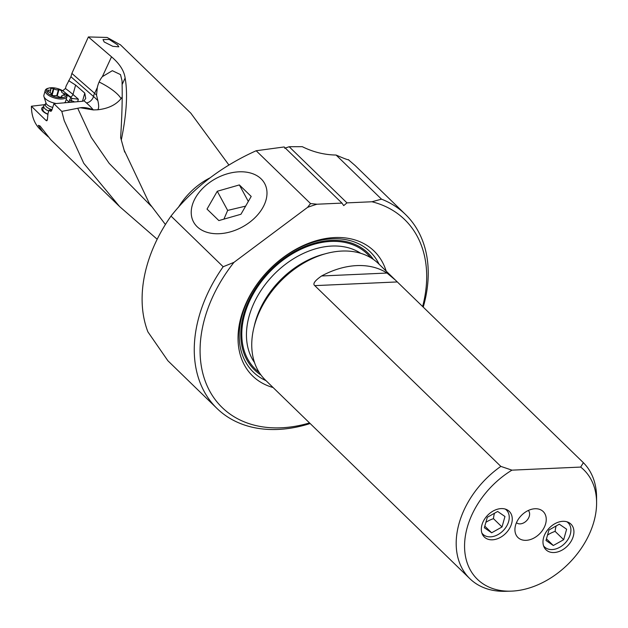 <?xml version="1.0" encoding="UTF-8"?>
<svg xmlns="http://www.w3.org/2000/svg" width="628" height="628" viewBox="0 0 628 628"><rect width="100%" height="100%" fill="white"/><g stroke="black" fill="none" stroke-linecap="round" stroke-linejoin="round"><path stroke-width="0.94" d="M80.353 107.749A12.081 5.11 -164.3 0 1 93.305 109.931L80.353 107.749L61.803 111.392L53.906 103.722L51.896 110.057L50.837 111.352L49.102 110.088L48.018 113.393L47.39 119.571L46.064 120.482L31.4 106.234C31.494 115.536 34.124 122.962 39.289 128.505L40.38 129.603M46.77 120.812L46.064 120.482L47.257 120.341M61.803 111.392L64.221 120.615L83.76 163.296L119.626 206.596L157.188 239.244M119.03 206.008L50.758 139.683L40.011 125.945L38.308 125.341L42.814 131.966L40.168 129.399M48.278 136.88L42.814 131.966M51.983 109.743L49.102 110.088M82.496 101.234L84.78 93.093L85.73 98.439L84.011 100.794L86.413 102.898A78.382 33.158 -164.3 0 1 93.305 109.931L97.654 109.782C98.902 108.652 98.973 105.598 97.866 100.621L96.524 95.111L97.309 87.582L94.647 93.329L71.875 73.413L88.375 36.942L107.105 37.452L120.56 44.918M53.906 103.722L81.648 101.344A9.373 3.964 15.7 0 0 84.011 100.794M86.413 102.898A6.814 4.616 131.2 0 0 93.509 96.492L70.933 76.757L66.152 85.926L65.422 88.524L62.596 90.832M84.78 93.093L75.619 85.086L68.633 80.635M70.933 76.757L71.875 73.413M74.551 101.948A9.373 3.964 15.7 0 0 71.254 100.621L71.882 98.392A9.373 3.964 15.7 0 1 72.142 98.47L78.367 99.177L72.981 94.475A89.309 37.782 15.7 0 0 65.422 88.524M71.882 98.392L66.788 94.82M66.168 99.412L69.433 102.388M69.229 101.893L69.496 100.08L70.768 98.047M44.949 104.617L31.4 106.234M43.528 106.76A9.797 4.145 15.7 0 0 43.654 111.933A9.797 4.145 15.7 0 0 47.885 114.296M348.524 159.85L355.079 165.478L405.492 214.454A135.248 96.633 -45.8 0 1 423.241 307.131M284.672 148.255L289.17 146.732L302.288 146.677C313.066 152.047 324.338 154.841 336.106 155.053C344.395 158.672 348.564 160.211 348.619 159.669L348.611 159.779M336.106 155.053L381.51 199.162A135.248 96.633 -45.8 0 1 405.492 214.454M310.154 423.531A135.248 96.633 -45.8 0 1 217.005 408.467A135.248 96.633 -45.8 0 1 199.06 316.481A135.248 96.633 -45.8 0 1 223.168 266.743L171.012 216.071A135.248 96.633 134.2 0 0 146.905 265.801A135.248 96.633 134.2 0 0 147.894 331.859L167.888 360.755L217.005 408.467M77.778 108.409L91.201 137.328L109.209 163.413L151.301 206.243M122.052 97.214L121.047 98.643C115.85 104.947 108.047 108.66 97.654 109.782M165.415 224.502L149.236 203.213L124.061 150.006L120.639 137.556C121.965 116.18 122.452 98.533 122.107 84.599L122.068 80.918L120.498 74.599L112.341 70.689L102.356 76.647A20.606 13.84 -82.3 0 0 99.114 82.009A20.606 13.84 -82.3 0 0 97.309 87.582M120.639 137.556L124.674 152.094M88.375 36.942L111.525 56.818C119.634 63.766 124.163 70.838 125.129 78.053C127.853 93.431 126.605 113.935 121.385 139.557M190.841 113.197L228.945 165.07M104.185 41.974L112.828 46.331L118.81 46.825L117.53 44.855L109.272 39.462L103.008 39.564L104.185 41.974M289.17 146.732L346.962 202.875L371.949 201.761L381.51 199.162M371.949 201.761A130.985 93.588 -45.8 0 1 422.628 306.527M309.533 422.934A130.985 93.588 -45.8 0 1 207.813 387.335A130.985 93.588 -45.8 0 1 233.954 262.363L307.539 207.397L310.538 203.566L316.975 204.218L341.962 203.103L343.72 205.615L346.962 202.875M223.168 266.743L233.954 262.363M310.538 203.566L256.169 150.744C221.574 166.279 193.189 188.047 171.012 216.071M256.169 150.744L284.17 146.96L341.962 203.103M307.539 207.397A130.985 93.588 -45.8 0 1 316.975 204.218M386.165 271.1A87.111 62.243 134.2 0 0 334.748 237.549A87.111 62.243 134.2 0 0 244.771 306.244A87.111 62.243 134.2 0 0 273.078 387.515M395.546 280.221L583.373 462.695L580.657 467.075A76.326 54.534 -45.8 0 1 596.6 502.722A76.326 54.534 -45.8 0 1 510.682 591.16L505.234 591.301A81.145 57.98 -45.8 0 1 469.846 578.671L265.393 380.05A81.145 57.98 -45.8 0 1 264.49 302.123A81.145 57.98 -45.8 0 1 341.836 251.059A81.145 57.98 134.2 0 1 378.488 263.642L395.546 280.221L386.997 273.047L321.583 275.975A81.145 57.98 -45.8 0 1 356.798 265.597A81.145 57.98 -45.8 0 1 386.997 273.047M469.846 578.671A81.145 57.98 -45.8 0 1 500.838 466.392L314.777 285.63C312.493 283.935 314.769 280.716 321.583 275.975M583.373 462.695A81.145 57.98 -45.8 0 1 596.576 497.274L596.6 502.722M510.682 591.16A76.326 54.534 -45.8 0 1 464.563 545.496A76.326 54.534 -45.8 0 1 511.946 470.152L500.838 466.392M511.946 470.152L580.657 467.075M535.017 508.743A18.102 12.937 134.2 0 0 514.921 529.71A18.102 12.937 134.2 0 0 526.138 540.331A18.102 12.937 134.2 0 0 545.559 524.019A18.102 12.937 134.2 0 0 535.299 508.735A18.102 12.937 134.2 0 0 535.017 508.743M511.632 523.54A17.89 12.78 134.2 0 0 509.261 511.373A17.89 12.78 134.2 0 0 494.126 510.517A17.89 12.78 134.2 0 0 481.951 524.867A17.89 12.78 134.2 0 0 484.329 537.034A17.89 12.78 134.2 0 0 499.464 537.89A17.89 12.78 134.2 0 0 511.632 523.54M573.293 536.265A17.89 12.78 134.2 0 0 570.915 524.09A17.89 12.78 134.2 0 0 555.78 523.242A17.89 12.78 134.2 0 0 543.613 537.592A17.89 12.78 134.2 0 0 545.983 549.759A17.89 12.78 134.2 0 0 561.118 550.607A17.89 12.78 134.2 0 0 573.293 536.265M528.329 510.478A8.517 6.084 -45.8 0 1 528.211 518.634A8.517 6.084 -45.8 0 1 520.165 523.878A8.517 6.084 -45.8 0 1 516.459 522.692M94.647 93.329L96.524 95.111M47.901 114.155A8.517 3.603 -164.3 0 1 44.517 112.224A8.517 3.603 -164.3 0 1 43.999 111.753A8.517 3.603 15.7 0 1 42.861 109.139L43.732 106.03A8.517 3.603 15.7 0 0 44.871 108.652A8.517 3.603 15.7 0 0 48.764 111.046M566.864 521.774A16.87 12.058 -45.8 0 1 570.31 534.224A16.87 12.058 -45.8 0 1 557.9 548.181A16.87 12.058 -45.8 0 1 543.542 545.771M566.621 529.216L559.312 524.184L548.951 530.008L546.007 540.48L553.315 545.512L563.677 539.695L566.621 529.216M556.11 525.981A22.011 12.27 -92.6 0 0 555.121 531.382L563.677 539.695M546.462 538.855L553.315 545.512M555.121 531.382A22.059 14.256 -15.7 0 0 547.522 535.08M505.21 509.049A16.87 12.058 -45.8 0 1 508.649 521.499A16.87 12.058 -45.8 0 1 496.246 535.464A16.87 12.058 -45.8 0 1 481.888 533.054M504.959 516.499L497.651 511.467L487.297 517.284L484.353 527.763L491.661 532.795L502.015 526.971L504.959 516.499M494.456 513.264A22.011 12.27 -92.6 0 0 493.467 518.665L502.015 526.971M484.808 526.138L491.661 532.795M493.467 518.665A22.059 14.256 -15.7 0 0 485.868 522.363M197.106 226.669A40.42 27.601 151.5 0 1 204.179 186.932A40.42 27.601 151.5 0 1 229.456 173.234A40.42 27.601 151.5 0 1 261.115 178.854A40.42 27.601 151.5 0 1 249.394 222.469A40.42 27.601 151.5 0 1 197.106 226.669M218.858 220.585L207.02 209.093L217.272 191.257L239.362 184.93L251.2 196.431L240.948 214.258L218.858 220.585M223.913 219.141L227.658 210.411L217.272 191.257M248.319 201.447L239.362 184.93M227.658 210.411L245.626 206.125M64.802 92.347A10.221 4.325 -164.3 0 1 61.45 97.709A10.221 4.325 -164.3 0 1 47.846 93.109A10.221 4.325 -164.3 0 1 49.298 87.983A10.221 4.325 -164.3 0 1 64.794 92.34A10.221 4.325 -164.3 0 1 64.802 92.347L65.885 93.478A11.288 4.773 15.7 0 1 66.984 96.524L65.626 101.359A11.288 4.773 15.7 0 1 64.872 102.482A11.288 4.773 15.7 0 1 64.409 102.819M49.298 87.983L47.767 88.383A11.288 4.773 15.7 0 0 45.247 90.416A11.288 4.773 15.7 0 0 46.747 93.886A11.288 4.773 15.7 0 0 58.428 98.808A11.288 4.773 15.7 0 0 66.984 96.524M53.796 88.65L53.356 88.477A4.003 1.696 15.7 0 0 50.656 88.595L50.672 88.886A2.983 1.264 -164.3 0 1 50.868 89.576A2.983 1.264 -164.3 0 1 48.497 90.165L47.956 90.189A4.003 1.696 15.7 0 0 47.681 90.597A4.003 1.696 15.7 0 0 48.018 91.625L48.576 91.884A2.983 1.264 -164.3 0 1 50.672 92.983A2.983 1.264 -164.3 0 1 51.064 93.894A2.983 1.264 -164.3 0 1 50.907 94.153L50.923 94.443A4.003 1.696 15.7 0 0 53.686 95.754L54.22 95.731A2.983 1.264 -164.3 0 1 58.734 96.72L59.291 96.979A4.003 1.696 15.7 0 0 61.991 96.861L61.976 96.571A2.983 1.264 -164.3 0 1 61.772 95.872A2.983 1.264 -164.3 0 1 64.15 95.291L64.692 95.268A4.003 1.696 15.7 0 0 64.967 94.859A4.003 1.696 15.7 0 0 64.629 93.831L64.072 93.564A2.983 1.264 -164.3 0 1 61.575 91.555A2.983 1.264 -164.3 0 1 61.732 91.296L61.725 91.013A4.003 1.696 15.7 0 0 58.961 89.694L58.42 89.725A2.983 1.264 -164.3 0 1 53.906 88.736L51.983 95.118M45.247 90.416L43.889 95.244A11.288 4.773 15.7 0 0 43.944 96.602A11.288 4.773 15.7 0 0 45.389 98.722A11.288 4.773 15.7 0 0 56.245 103.518M52.658 107.388A7.324 3.101 15.7 0 1 46.998 104.57A7.324 3.101 15.7 0 1 46.056 103.188L44.298 105.182A8.517 3.603 15.7 0 0 43.732 106.03M51.52 110.905L50.075 111.03M65.147 92.693A86.758 36.699 -164.3 0 1 70.32 96.877A2.559 1.735 -48.8 0 0 72.981 94.475L75.619 85.086M72.142 98.47L70.32 96.877M77.66 101.681L78.367 99.177M70.76 102.278L71.254 100.621L69.496 100.08M125.129 78.053L122.107 84.599M111.525 56.818L102.356 76.647M99.114 82.009A29.822 8.8 -154.2 0 1 117.389 94.122A29.822 8.8 -154.2 0 1 121.047 98.643M210.192 177.763A58.31 41.66 134.2 0 0 178.454 207.287M266.029 380.662A83.854 59.911 -45.8 0 1 247.581 300.655A83.854 59.911 -45.8 0 1 332.314 238.805A83.854 59.911 -45.8 0 1 379.116 264.255M261.005 375.042A81.444 58.184 -45.8 0 1 250.855 296.581A81.444 58.184 -45.8 0 1 331.223 240.414A81.444 58.184 -45.8 0 1 373.354 259.395M370.638 257.645A80.298 57.368 134.2 0 0 330.94 241.419A80.298 57.368 134.2 0 0 252.684 294.956A80.298 57.368 134.2 0 0 259.176 372.38M254.521 362.552A76.891 54.934 -45.8 0 1 261.256 290.081A76.891 54.934 -45.8 0 1 331.812 246.05A76.891 54.934 -45.8 0 1 360.684 253.28M254.152 326.631A76.891 54.934 -45.8 0 1 324.762 253.948M397.312 281.933L314.777 285.63M97.866 100.621A85.196 36.039 15.7 0 0 93.509 96.492L94.443 93.148M53.356 88.477L51.551 94.883M52.1 95.173L53.906 88.736M56.716 95.794L58.42 89.725M56.803 95.817L58.53 89.686M57.211 95.943L58.961 89.694M61.575 91.555L61.725 91.013M63.609 95.228L64.072 93.564M63.781 95.244L64.244 93.619M64.213 95.299L64.629 93.831M47.704 91.091L47.956 90.189M47.94 91.523L48.325 90.142M48.073 91.672L48.497 90.165M45.883 103.816L45.883 103.816A7.324 3.101 15.7 0 0 46.37 106.799A7.324 3.101 15.7 0 0 52.014 109.617M191.077 113.425L120.301 44.666M61.45 97.018L61.772 95.872M50.915 94.436L51.064 93.894M50.044 92.512L50.868 89.576M46.056 103.188L43.944 96.602"/></g></svg>
